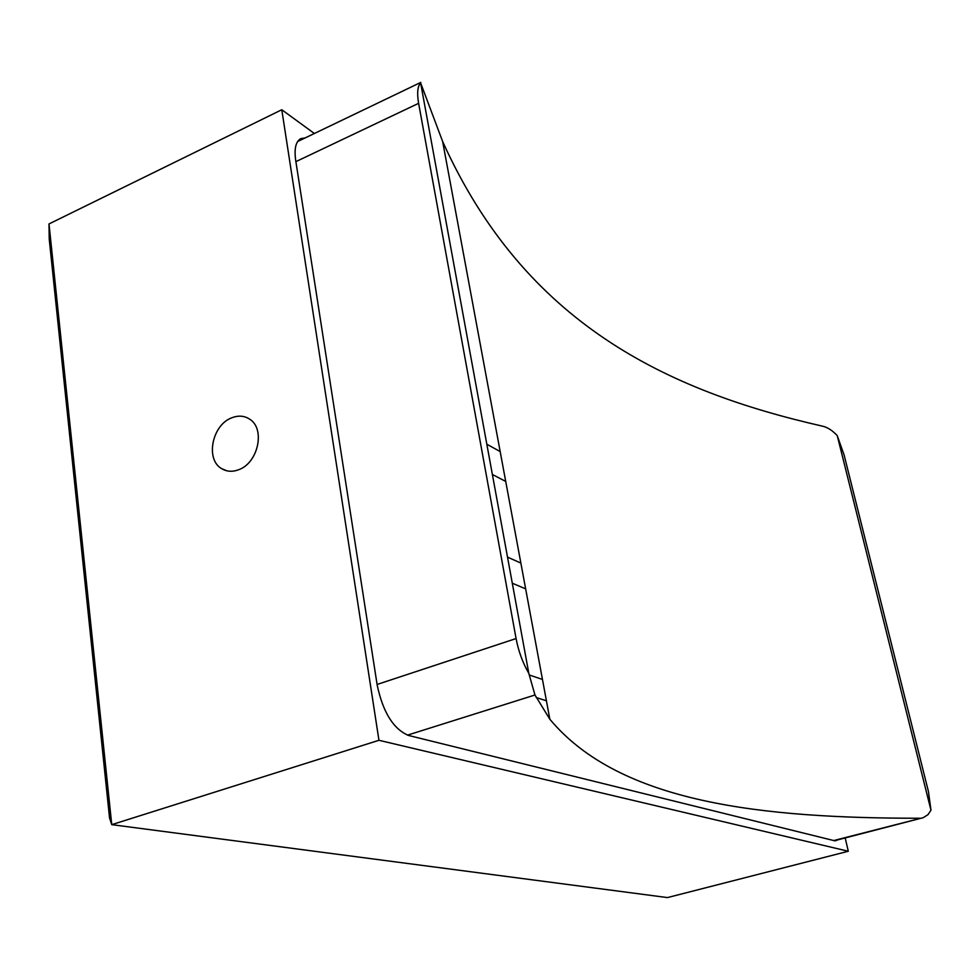 <?xml version="1.0" encoding="UTF-8"?>
<svg xmlns="http://www.w3.org/2000/svg" width="980" height="980" viewBox="0 0 980 980"><rect width="100%" height="100%" fill="white"/><g stroke="black" fill="none" stroke-linecap="round" stroke-linejoin="round"><path stroke-width="1.47" d="M231.709 417.835C212.096 424.928 205.163 459.485 221.639 468.636C226.76 471.723 232.456 472.078 238.728 469.702C258.144 462.989 265.543 428.922 249.79 419.256C244.412 415.679 238.385 415.214 231.709 417.835M848.3 851.253L667.454 897.582L111.745 824.658L109.552 817.969L49.233 239.059L49 223.942L111.745 824.658L378.954 740.292L848.3 851.253L845.189 837.937M314.372 133.501L281.787 109.736L49 223.942M281.787 109.736L378.954 740.292M305.135 137.935L300.848 138.621C295.789 141.414 294.074 148.654 295.691 160.353L377.19 685.094C382.984 712.362 393.446 729.157 408.611 735.478L835.144 840.889L838.01 839.799M512.295 583.21L525.66 588.882M492.364 474.455L505.717 481.437M536.207 697.527L546.411 700.774M529.188 674.951L542.455 679.446M486.827 444.234L500.18 451.56M507.518 557.106L520.87 563.096M833.747 840.546L923.295 817.651L927.999 814.662L930.976 810.227L928.428 791.473L844.086 454.928L837.226 435.586C832.363 430.404 827.451 427.268 822.49 426.165C667.772 390.983 525.096 324.257 442.654 141.537L420.616 82.896C417.541 86.363 416.88 93.174 418.619 103.329L295.887 161.639M377.092 684.457L516.08 638.556L418.619 103.329M919.681 818.251C762.93 818.263 619.911 803.318 549.841 719.247L534.97 695.004L407.447 735.147M516.08 638.556C518.494 651.235 522.744 662.848 528.82 673.383L534.97 695.004M528.82 673.383L420.616 82.896M930.976 810.227L837.226 435.586M226.821 470.804L221.639 468.636M922.535 817.871L834.458 840.717M420.763 82.418L297.626 141.537M549.841 719.247L442.654 141.537"/></g></svg>
